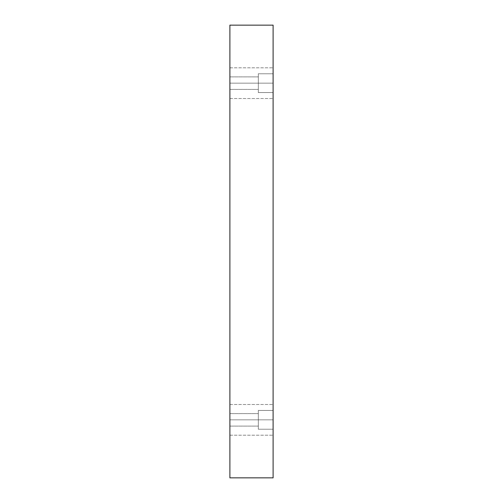 <?xml version="1.0" encoding="UTF-8"?>
<svg xmlns="http://www.w3.org/2000/svg" width="503" height="503" viewBox="0 0 503 503"><rect width="100%" height="100%" fill="white"/><g stroke="black" fill="none" stroke-linecap="round" stroke-linejoin="round"><path stroke-width="0.38" stroke-dasharray="2.52 1.89" d="M229.89 83.158L229.89 67.804L229.89 83.158L229.89 67.804L229.89 83.158L273.11 83.158L273.11 67.804L273.11 83.158L273.11 67.804L273.11 83.158L229.89 83.158L229.89 67.804L229.89 83.158L229.89 67.804L229.89 83.158L273.11 83.158L273.11 67.804L273.11 83.158L273.11 67.804L273.11 83.158L229.89 83.158L229.89 76.902L229.89 83.158L229.89 76.902L229.89 83.158L258.322 83.158L258.322 76.902L258.322 83.158L258.322 76.902L258.322 83.158L229.89 83.158L229.89 76.902L229.89 83.158L229.89 76.902L229.89 83.158L258.322 83.158L258.322 76.902L258.322 83.158L258.322 76.902L258.322 83.158L229.89 83.158L229.89 67.804L229.89 98.513L229.89 67.804L229.89 98.513L229.89 76.902L229.89 89.415L229.89 76.902L229.89 89.415L229.89 83.158L229.89 89.415L229.89 83.158L229.89 89.415L229.89 83.158L258.322 83.158L229.89 83.158L229.89 89.415L229.89 83.158L229.89 89.415L229.89 83.158L258.322 83.158L258.322 89.415L258.322 76.902L258.322 83.158L229.89 83.158L229.89 98.513L229.89 83.158L229.89 98.513L229.89 83.158L273.11 83.158L273.11 98.513L273.11 67.804L273.11 98.513L273.11 67.804L273.11 83.158L229.89 83.158L229.89 98.513L229.89 83.158L229.89 98.513L229.89 83.158L273.11 83.158L273.11 98.513L273.11 83.158L273.11 98.513L273.11 83.158L229.89 83.158M229.89 419.842L229.89 404.487L229.89 419.842L229.89 404.487L229.89 419.842L273.11 419.842L273.11 404.487L273.11 419.842L273.11 404.487L273.11 419.842L229.89 419.842L229.89 404.487L229.89 419.842L229.89 404.487L229.89 419.842L273.11 419.842L273.11 404.487L273.11 419.842L273.11 404.487L273.11 419.842L229.89 419.842L229.89 413.585L229.89 419.842L229.89 413.585L229.89 419.842L258.322 419.842L258.322 413.585L258.322 419.842L258.322 413.585L258.322 419.842L229.89 419.842L229.89 413.585L229.89 419.842L229.89 413.585L229.89 419.842L258.322 419.842L258.322 413.585L258.322 419.842L258.322 413.585L258.322 419.842L229.89 419.842L229.89 404.487L229.89 435.196L229.89 404.487L229.89 435.196L229.89 413.585L229.89 426.098L229.89 413.585L229.89 426.098L229.89 419.842L229.89 426.098L229.89 419.842L229.89 426.098L229.89 419.842L258.322 419.842L229.89 419.842L229.89 426.098L229.89 419.842L229.89 426.098L229.89 419.842L258.322 419.842L258.322 426.098L258.322 413.585L258.322 419.842L229.89 419.842L229.89 435.196L229.89 419.842L229.89 435.196L229.89 419.842L273.11 419.842L273.11 435.196L273.11 404.487L273.11 435.196L273.11 404.487L273.11 419.842L229.89 419.842L229.89 435.196L229.89 419.842L229.89 435.196L229.89 419.842L273.11 419.842L273.11 435.196L273.11 419.842L273.11 435.196L273.11 419.842L229.89 419.842M273.11 410.454L273.11 429.222L258.322 429.222L258.322 410.454L273.11 410.454L273.11 429.222L258.322 429.222L258.322 410.454L273.11 410.454L273.11 429.222L273.11 410.454L273.11 429.222L273.11 410.454L258.322 410.454L258.322 429.222L258.322 410.454L258.322 429.222L273.11 429.222L273.11 410.454L258.322 410.454L258.322 429.222L258.322 410.454L258.322 429.222L273.11 429.222L273.11 410.454M273.11 73.778L273.11 92.546L258.322 92.546L258.322 73.778L273.11 73.778L273.11 92.546L258.322 92.546L258.322 73.778L273.11 73.778L273.11 92.546L273.11 73.778L273.11 92.546L273.11 73.778L258.322 73.778L258.322 92.546L258.322 73.778L258.322 92.546L273.11 92.546L273.11 73.778L258.322 73.778L258.322 92.546L258.322 73.778L258.322 92.546L273.11 92.546L273.11 73.778M229.89 477.85L273.11 477.85L229.89 477.85L229.89 25.15L273.11 25.15L273.11 477.85L273.11 25.15L229.89 25.15L229.89 477.85M258.322 83.158L258.322 89.415L258.322 83.158M258.322 419.842L258.322 426.098L258.322 419.842M273.11 419.842L273.11 435.196L273.11 419.842M273.11 83.158L273.11 98.513L273.11 83.158M229.89 67.804L273.11 67.804L229.89 67.804M229.89 404.487L273.11 404.487L229.89 404.487M229.89 413.585L258.322 413.585L229.89 413.585M229.89 76.902L258.322 76.902L229.89 76.902M229.89 89.415L258.322 89.415L229.89 89.415M229.89 426.098L258.322 426.098L229.89 426.098M229.89 435.196L273.11 435.196L229.89 435.196M229.89 98.513L273.11 98.513L229.89 98.513"/><path stroke-width="0.75" d="M273.11 477.85L229.89 477.85L273.11 477.85L273.11 25.15L229.89 25.15L273.11 25.15L273.11 477.85M229.89 25.15L229.89 477.85L229.89 25.15"/></g></svg>
